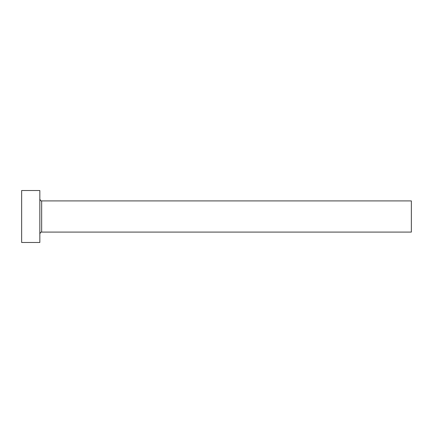 <?xml version="1.0" encoding="UTF-8"?>
<svg xmlns="http://www.w3.org/2000/svg" width="433" height="433" viewBox="0 0 433 433"><rect width="100%" height="100%" fill="white"/><g stroke="black" fill="none" stroke-linecap="round" stroke-linejoin="round"><path stroke-width="0.65" d="M41.655 232.088L41.655 200.912L411.35 200.912L411.35 232.088L41.655 232.088C41.525 232.348 40.881 231.298 39.836 233.907M39.836 216.5L39.836 242.48L21.65 242.48L21.65 190.52L39.836 190.52L39.836 216.5M41.655 200.912C41.525 200.652 40.881 201.702 39.836 199.093"/></g></svg>
